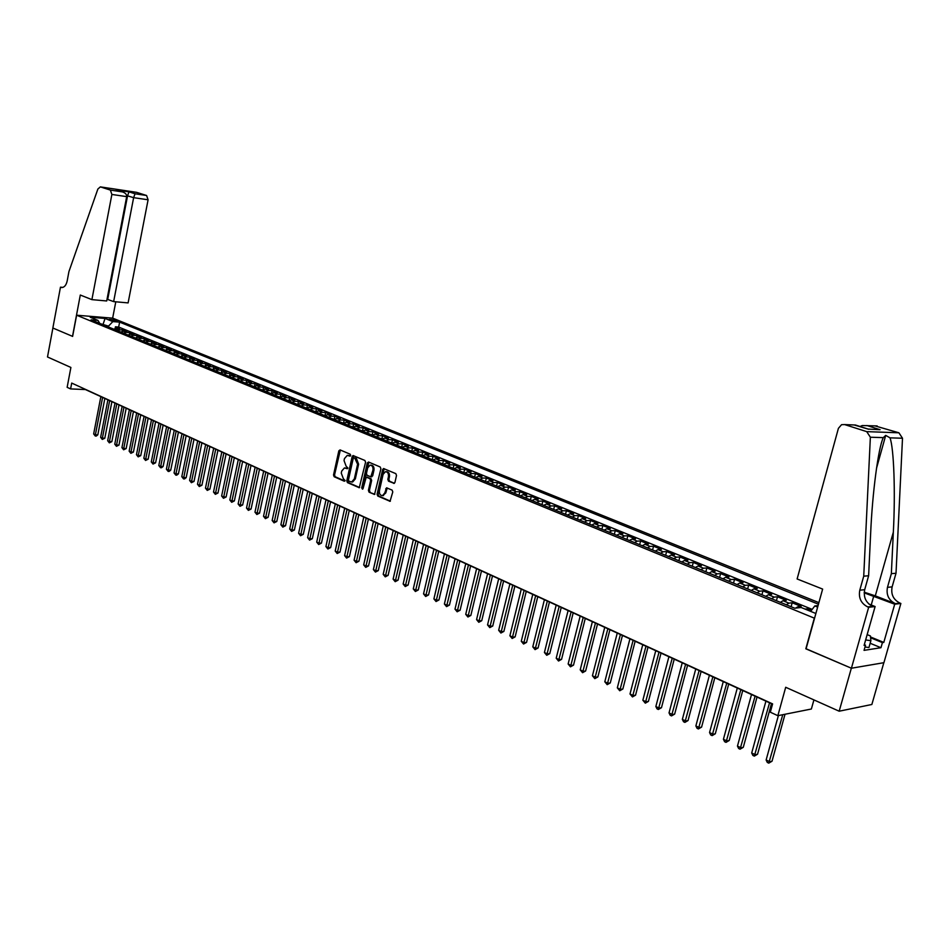 <?xml version="1.0" encoding="UTF-8"?>
<svg xmlns="http://www.w3.org/2000/svg" width="950" height="950" viewBox="0 0 950 950"><rect width="100%" height="100%" fill="white"/><g stroke="black" fill="none" stroke-linecap="round" stroke-linejoin="round"><path stroke-width="1.43" d="M350.692 455.466L350.229 454.231L340.076 449.908L338.829 450.846L333.521 474.988L334.162 476.746L344.256 481.211L345.135 480.558L343.366 478.741L341.264 473.1L341.703 471.081L344.423 467.934L347.308 468.718L347.914 468.029L346.133 466.224L344.031 460.584L344.47 458.565L347.261 455.383L350.087 456.154L350.692 455.466M393.609 483.396L394.939 482.446L396.518 475.451L395.817 473.634L383.527 468.54L382.648 469.537L377.091 494.238L377.767 496.043L390.046 501.303L392.789 491.91L392.089 490.093L386.555 487.825L384.762 492.979L382.529 495.615C380.19 495.496 379.157 493.834 379.43 490.639L383.099 474.371L385.427 471.687C387.731 471.865 388.728 473.516 388.455 476.662L387.838 479.382L388.526 481.199L394.25 483.384M72.509 336.383L80.299 295.034L91.901 299.63L111.874 194.453L110.378 190.083L100.356 186.889L97.874 189.026L68.934 271.558L67.177 280.986C66.168 285.261 64.339 287.446 61.679 287.529L60.468 287.173L52.856 328.011L72.616 336.395L52.891 328.023L47.5 356.974L70.894 367.448L67.141 387.327L70.597 388.918L71.713 383.076L772.599 703.891L770.319 712.203L777.86 715.682L811.371 709.009L813.924 699.913M806.099 648.767L851.342 668.194L839.171 711.206L785.697 687.278L777.86 715.682M805.826 648.803L814.316 618.141L76.617 315.21L112.753 318.167L818.876 602.633M72.616 336.431L76.617 315.21M365.572 462.246L364.895 460.465L353.044 455.537L352.165 456.534L346.786 480.843L347.439 482.612L359.266 487.706L365.572 462.246M368.564 462.032L380.226 466.996L380.914 468.801L374.526 494.451L369.087 492.195L368.41 490.402L370.642 480.439L369.966 478.646L366.237 477.173L363.078 488.49L362.496 489.179L361.713 487.884L367.282 462.983L368.564 462.032M883.821 662.708L871.863 704.484L839.171 711.206M811.276 610.553L807.084 608.843L806.823 609.805M799.924 607.62L797.846 606.777L801.111 606.409L792.193 602.775L791.113 606.729M786.315 604.758L788.928 603.131L783.014 600.709L786.291 600.364L777.492 596.778L776.423 600.709M771.602 598.726L774.203 597.111L768.372 594.736L771.673 594.403L762.992 590.864L761.936 594.771M757.067 592.776L759.691 591.185L753.932 588.834L757.245 588.525L748.683 585.034L747.638 588.917M742.734 586.898L745.358 585.331L739.682 583.003L743.007 582.718L734.552 579.274L733.519 583.134M728.591 581.103L731.215 579.548L725.61 577.256L728.959 576.982L720.611 573.586L719.589 577.422M714.626 575.379L717.262 573.847L711.728 571.591L715.089 571.33L706.847 567.969L705.85 571.781M700.851 569.739L703.487 568.219L698.024 565.986L701.397 565.749L693.262 562.436L692.277 566.224M687.242 564.158L689.89 562.661L684.499 560.464L687.883 560.239L679.856 556.961L678.87 560.737M673.811 558.659L676.459 557.175L671.139 555.002L674.536 554.788L666.615 551.558L665.641 555.311M660.559 553.232L663.207 551.76L657.946 549.622L661.366 549.421L653.541 546.226L652.579 549.955M647.461 547.865L650.121 546.416L644.931 544.303L648.351 544.112L640.621 540.966L639.671 544.671M634.541 542.569L637.201 541.132L632.071 539.042L635.502 538.876L627.867 535.764L626.941 539.446M621.775 537.332L624.435 535.919L619.376 533.852L622.82 533.698L615.279 530.622L614.353 534.292M609.164 532.166L611.824 530.777L606.824 528.734L610.28 528.592L602.834 525.552L601.92 529.197M596.707 527.06L599.379 525.683L594.439 523.664L597.906 523.545L590.544 520.541L589.641 524.174M584.404 522.025L587.076 520.659L582.207 518.664L585.675 518.558L578.408 515.589L577.517 519.199M572.256 517.049L574.928 515.696L570.119 513.736L573.598 513.629L566.414 510.708L565.535 514.283M560.263 512.121L562.934 510.791L558.173 508.856L561.664 508.761L554.562 505.875L553.696 509.438M548.399 507.264L551.071 505.946L546.369 504.034L549.872 503.951L542.854 501.101L541.999 504.64M536.679 502.467L539.362 501.161L534.707 499.272L538.211 499.201L531.288 496.375L530.433 499.902M525.101 497.717L527.784 496.434L523.189 494.558L526.704 494.511L519.852 491.72L519.009 495.223M513.665 493.038L516.337 491.767L511.801 489.903L515.316 489.867L508.559 487.113L507.716 490.592M502.36 488.395L505.032 487.148L500.555 485.308L504.07 485.284L497.384 482.553L496.565 486.02M491.186 483.823L493.858 482.576L489.428 480.771L492.955 480.747L486.353 478.052L485.533 481.508M480.13 479.299L482.814 478.064L478.432 476.271L481.971 476.271L475.439 473.599L474.632 477.031M469.217 474.822L471.901 473.599L467.566 471.829L471.105 471.841L464.645 469.205L463.849 472.625M458.423 470.392L461.106 469.193L456.831 467.447L460.37 467.459L453.981 464.859L453.186 468.255M447.759 466.022L450.442 464.835L446.203 463.101L449.754 463.125L443.436 460.548L442.652 463.933M437.214 461.7L439.886 460.524L435.706 458.814L439.256 458.85L433.01 456.297L432.238 459.669M426.776 457.425L429.459 456.261L425.327 454.575L428.878 454.611L422.702 452.093L421.931 455.442M416.468 453.197L419.152 452.058L415.055 450.383L418.606 450.431L412.502 447.937L411.754 451.274M406.267 449.029L408.951 447.889L404.902 446.227L408.464 446.286L402.42 443.828L401.672 447.141M396.186 444.897L398.869 443.769L394.856 442.13L398.418 442.201L392.457 439.767L391.709 443.056M386.211 440.8L388.894 439.684L384.928 438.069L388.491 438.152L382.589 435.741L381.853 439.019M376.343 436.762L379.026 435.658L375.108 434.055L378.67 434.15L372.839 431.763L372.103 435.029M366.593 432.761L369.265 431.668L365.394 430.089L368.968 430.184L363.185 427.832L362.461 431.074M356.939 428.806L359.611 427.726L355.787 426.17L359.349 426.265L353.637 423.938L352.925 427.168M347.391 424.899L350.063 423.831L346.275 422.275L349.849 422.394L344.197 420.078L343.484 423.296M337.951 421.028L340.622 419.971L336.87 418.439L340.444 418.558L334.851 416.278L334.151 419.473M331.146 414.758L325.613 412.502L324.924 415.661L327.572 414.639L331.146 414.758M319.366 413.416L322.038 412.371L318.357 410.875L321.931 411.006L316.457 408.773L315.804 411.825M310.223 409.664L312.883 408.642L309.249 407.158L312.823 407.289L307.408 405.08L306.767 408.037M301.174 405.959L303.834 404.938L300.236 403.465L303.81 403.619L298.454 401.434L297.837 404.284M292.22 402.289L294.88 401.28L291.317 399.831L294.892 399.974L289.584 397.812L289.002 400.579M283.349 398.656L286.009 397.658L282.494 396.221L286.069 396.376L280.808 394.238L280.25 396.91M274.586 395.058L277.234 394.072L273.754 392.647L277.329 392.813L272.127 390.699L271.581 393.288M265.905 391.507L268.553 390.521L265.109 389.12L268.684 389.286L263.53 387.196L263.007 389.702M257.308 387.98L259.956 387.018L256.548 385.617L260.122 385.795L255.027 383.717L254.517 386.163M248.805 384.501L251.453 383.539L248.081 382.161L251.655 382.339L246.608 380.285L246.109 382.66M240.386 381.045L243.034 380.095L239.685 378.729L243.259 378.919L238.272 376.889L237.797 379.192M232.061 377.637L234.697 376.699L231.384 375.345L234.959 375.535L230.019 373.516L229.556 375.761M223.808 374.253L226.444 373.326L223.167 371.984L226.741 372.186L221.849 370.191L221.398 372.364M215.638 370.904L218.274 369.989L215.033 368.659L218.595 368.861L213.75 366.89L213.322 369.004M207.551 367.591L210.188 366.676L206.969 365.37L210.544 365.584L205.746 363.624L205.331 365.691M199.547 364.313L202.184 363.411L199.001 362.104L202.564 362.33L197.814 360.394L197.41 362.401M191.627 361.059L194.251 360.169L191.104 358.886L194.667 359.1L189.953 357.188L189.561 359.147M183.777 357.853L186.402 356.963L183.279 355.68L186.841 355.918L182.174 354.017L181.794 355.929M175.999 354.659L178.624 353.78L175.536 352.521L179.087 352.759L174.479 350.871L174.099 352.735M168.304 351.512L170.917 350.633L167.865 349.386L171.416 349.624L166.844 347.759L166.487 349.576M160.681 348.389L163.293 347.522L160.265 346.287L163.816 346.524L159.291 344.684L158.935 346.453M153.128 345.289L155.741 344.434L152.736 343.211L156.287 343.461L151.81 341.632L151.466 343.366M145.647 342.226L148.259 341.383L145.279 340.159L148.829 340.421L144.388 338.604L144.056 340.302M138.249 339.186L140.849 338.354L137.904 337.143L141.443 337.404L137.049 335.611L136.729 337.274M130.91 336.181L133.511 335.35L130.589 334.162L134.128 334.424L129.782 332.642L129.461 334.269M123.643 333.201L126.231 332.381L123.346 331.194L126.884 331.467L122.574 329.709L116.446 330.256M122.265 331.301L122.574 329.709M109.143 319.438L117.289 321.147L115.116 319.924L109.143 319.438M818.437 604.212L119.617 322.133L112.848 321.599L107.908 326.753M818.069 605.577L814.815 605.946L817.641 607.097M815.872 613.498L801.135 607.489L794.722 608.214L91.046 319.853L97.981 320.411L90.214 317.241L105.058 318.44L112.848 321.599M812.191 609.377L118.667 327.049L115.425 326.8L119.712 328.534L113.584 329.08M126.231 332.381L129.782 332.642M133.511 335.35L137.049 335.611M140.849 338.354L144.388 338.604M148.259 341.383L151.81 341.632M155.741 344.434L159.291 344.684M163.293 347.522L166.844 347.759M170.917 350.633L174.479 350.871M178.624 353.78L182.174 354.017M186.402 356.963L189.953 357.188M194.251 360.169L197.814 360.394M202.184 363.411L205.746 363.624M210.188 366.676L213.75 366.89M218.274 369.989L221.849 370.191M226.444 373.326L230.019 373.516M234.697 376.699L238.272 376.889M243.034 380.095L246.608 380.285M251.453 383.539L255.027 383.717M259.956 387.018L263.53 387.196M268.553 390.521L272.127 390.699M277.234 394.072L280.808 394.238M286.009 397.658L289.584 397.812M294.88 401.28L298.454 401.434M303.834 404.938L307.408 405.08M312.883 408.642L316.457 408.773M322.038 412.371L325.613 412.502M328.605 417.204L331.277 416.147L334.851 416.278M340.622 419.971L344.197 420.078M350.063 423.831L353.637 423.938M359.611 427.726L363.185 427.832M369.265 431.668L372.839 431.763M379.026 435.658L382.589 435.741M388.894 439.684L392.457 439.767M398.869 443.769L402.42 443.828M408.951 447.889L412.502 447.937M419.152 452.058L422.702 452.093M429.459 456.261L433.01 456.297M439.886 460.524L443.436 460.548M450.442 464.835L453.981 464.859M461.106 469.193L464.645 469.205M471.901 473.599L475.439 473.599M482.814 478.064L486.353 478.052M493.858 482.576L497.384 482.553M505.032 487.148L508.559 487.113M516.337 491.767L519.852 491.72M527.784 496.434L531.288 496.375M539.362 501.161L542.854 501.101M551.071 505.946L554.562 505.875M562.934 510.791L566.414 510.708M574.928 515.696L578.408 515.589M587.076 520.659L590.544 520.541M599.379 525.683L602.834 525.552M611.824 530.777L615.279 530.622M624.435 535.919L627.867 535.764M637.201 541.132L640.621 540.966M650.121 546.416L653.541 546.226M663.207 551.76L666.615 551.558M676.459 557.175L679.856 556.961M689.89 562.661L693.262 562.436M703.487 568.219L706.847 567.969M717.262 573.847L720.611 573.586M731.215 579.548L734.552 579.274M745.358 585.331L748.683 585.034M759.691 591.185L762.992 590.864M774.203 597.111L777.492 596.778M788.928 603.131L792.193 602.775M805.042 609.081L807.084 608.843M108.051 325.981L100.593 323.76M102.944 324.734L105.058 318.44M70.597 388.918L85.429 389.559L772.528 704.164M115.128 328.356L115.425 326.8M118.667 327.049L119.617 322.133M99.798 323.439L97.981 320.411M123.346 331.194L120.757 332.025M130.589 334.162L127.989 334.994M137.904 337.143L135.304 337.986M145.279 340.159L142.678 341.014M152.736 343.211L150.124 344.066M160.265 346.287L157.652 347.142M167.865 349.386L165.241 350.253M175.536 352.521L172.912 353.4M183.279 355.68L180.654 356.571M191.104 358.886L188.468 359.777M199.001 362.104L196.365 363.007M206.969 365.37L204.345 366.272M215.033 368.659L212.396 369.574M223.167 371.984L220.531 372.911M231.384 375.345L228.748 376.283M239.685 378.729L237.049 379.679M248.081 382.161L245.433 383.111M256.548 385.617L253.899 386.591M265.109 389.12L262.449 390.094M273.754 392.647L271.094 393.633M282.494 396.221L279.834 397.207M291.317 399.831L288.658 400.829M300.236 403.465L297.576 404.486M309.249 407.158L306.589 408.179M318.357 410.875L315.697 411.908M336.87 418.439L334.198 419.496M346.275 422.275L343.603 423.344M355.787 426.17L353.115 427.239M365.394 430.089L362.722 431.181M375.108 434.055L372.436 435.159M384.928 438.069L382.256 439.185M394.856 442.13L392.184 443.246M404.902 446.227L402.218 447.367M415.055 450.383L412.371 451.523M425.327 454.575L422.643 455.727M435.706 458.814L433.022 459.99M446.203 463.101L443.519 464.289M456.831 467.447L454.147 468.647M467.566 471.829L464.883 473.041M478.432 476.271L475.748 477.494M489.428 480.771L486.744 482.006M500.555 485.308L497.871 486.566M511.801 489.903L509.129 491.174M523.189 494.558L520.505 495.841M534.707 499.272L532.036 500.555M546.369 504.034L543.697 505.341M558.173 508.856L555.501 510.174M570.119 513.736L567.447 515.066M582.207 518.664L579.536 520.03M594.439 523.664L591.767 525.041M606.824 528.734L604.164 530.124M619.376 533.852L616.704 535.254M632.071 539.042L629.411 540.467M644.931 544.303L642.271 545.739M657.946 549.622L655.298 551.071M671.139 555.002L668.491 556.474M684.499 560.464L681.851 561.949M698.024 565.986L695.388 567.494M711.728 571.591L709.092 573.123M725.61 577.256L722.986 578.811M739.682 583.003L737.057 584.571M753.932 588.834L751.319 590.413M768.372 594.736L765.759 596.339M783.014 600.709L780.401 602.336M797.846 606.777L795.542 608.119M810.659 611.373L814.815 605.946M350.443 455.964L347.902 455.394M345.123 467.934L347.664 468.516M340.338 450.015L334.531 474.988L335.172 476.734L344.897 481.044M353.685 455.703L347.795 480.843L348.448 482.612L359.622 487.552M354.077 457.936L353.186 458.601L348.448 479.952L348.911 481.199L351.678 481.983L354.35 478.848L357.604 464.206L354.683 457.947M351.797 481.959L352.688 481.983L355.359 478.836L354.35 478.848M355.086 457.947L356.488 458.553L358.613 464.218L355.359 478.836M374.87 494.297L369.087 492.195M367.068 477.221L370.975 478.646L371.652 480.439L369.419 490.39L370.096 492.183M368.802 462.139L362.912 488.894M372.958 470.096C373.243 467.008 372.269 465.358 370.037 465.156L367.697 467.839L366.427 473.527L367.104 475.309L370.821 476.793L372.958 470.096L373.968 470.096C374.253 467.008 373.279 465.358 371.046 465.168L370.654 465.168M371.402 476.734L372.697 475.796L371.676 475.796M373.968 470.096L372.697 475.796M386.116 471.687L386.436 471.687C388.74 471.865 389.738 473.516 389.464 476.662L388.847 479.382L389.536 481.199L394.416 483.301M382.767 495.615L385.771 492.967L384.762 492.979M387.22 487.968L385.771 492.967M384.192 468.683L378.1 494.226L378.789 496.031L390.379 501.161M100.854 396.625L93.658 433.948L95.392 434.791L97.814 434.839L104.844 398.454M97.814 434.839L96.282 436.062L95.309 436.038L95.392 434.791L102.6 397.433M95.309 436.038L93.658 433.948M867.148 634.624L870.414 635.954L870.889 640.692L868.941 647.532L865.011 646.986M870.889 640.692L865.64 639.956M107.041 299.214L113.644 301.601L128.107 302.908L148.093 199.785L133.629 197.659L126.671 195.593M113.644 301.601L133.629 197.659L135.042 193.776L146.597 195.498L136.657 192.363L100.486 186.924M60.468 287.173L62.854 287.399M112.646 318.155L115.793 301.791M91.901 299.63L106.697 300.972L126.683 196.638L111.874 194.453M146.597 195.498L148.093 199.785M107.73 299.286L127.573 195.724L128.998 191.852L135.042 193.776M110.378 190.083L122.502 191.924C125.412 192.909 126.801 194.477 126.683 196.638M122.229 191.852L117.218 190.237M797.121 578.966L838.411 428.331L841.557 424.686L844.645 424.579L866.721 431.633L898.914 432.796L902.5 438.235L896.016 573.242L892.133 586.862C890.744 594.32 893.368 599.747 899.982 603.119L900.873 603.464L883.916 662.684L851.414 668.23L806.051 648.898L822.641 589.083L797.121 578.966M896.016 573.242L891.349 573.669L893.344 532.131C895.458 492.409 893.926 448.186 890.008 437.843L885.709 435.385L883.298 437.629C878.346 447.64 872.373 492.718 870.651 533.354L868.621 575.747L864.69 589.701C863.289 597.336 865.937 602.894 872.646 606.361L867.754 606.943L868.656 607.299L851.414 668.23M868.621 575.747L863.728 576.187L859.786 590.199C858.373 597.883 861.033 603.464 867.754 606.943M893.344 532.131L875.294 595.852L895.339 603.666C888.701 600.281 886.077 594.842 887.466 587.349L891.349 573.669M874.772 425.826L898.914 432.796M883.298 437.629L870.366 437.226L863.728 576.187M870.509 636.975L883.797 642.402L882.419 642.616L870.592 637.771M864.298 644.682L865.521 645.181L864.049 650.358L880.959 647.71L882.419 642.616M865.521 645.181L864.096 645.406L875.116 606.539L868.656 607.299M900.873 603.464L894.71 604.2L864.191 592.859M883.797 642.402L894.71 604.2M875.294 595.852L864.239 592.206M868.965 604.105L875.116 606.539M870.366 437.226L866.721 431.633M880.959 647.71L870.153 643.269M877.159 425.933L862.268 425.541L860.059 426.491M866.863 425.505L880.104 429.697L876.387 429.554M880.104 429.697L868.193 429.079M868.668 429.258L854.193 424.971M107.884 399.843L100.629 437.332L102.374 438.176L104.797 438.223L111.898 401.684M104.797 438.223L102.291 439.434L102.374 438.176L109.654 400.651M102.291 439.434L100.629 437.332M114.986 403.097L107.659 440.741L109.428 441.596L111.851 441.631L119.011 404.938M111.851 441.631L109.333 442.854L109.428 441.596L116.767 403.916M109.333 442.854L107.659 440.741M122.146 406.374L114.76 444.184L116.553 445.051L118.976 445.087L126.196 408.227M118.976 445.087L116.446 446.31L116.553 445.051L123.951 407.206M116.446 446.31L114.76 444.184M129.378 409.688L121.933 447.652L123.737 448.531L126.16 448.566L133.439 411.552M126.16 448.566L123.619 449.789L123.737 448.531L131.195 410.519M123.619 449.789L121.933 447.652M136.681 413.036L129.164 451.167L130.981 452.046L133.416 452.069L140.754 414.901M133.416 452.069L130.874 453.316L130.981 452.046L138.522 413.867M130.874 453.316L129.164 451.167M144.056 416.409L136.468 454.706L138.308 455.596L140.743 455.62L148.153 418.285M140.743 455.62L138.178 456.867L138.308 455.596L145.908 417.252M138.178 456.867L136.468 454.706M151.489 419.817L143.842 458.28L145.694 459.183L148.129 459.194L155.61 421.693M148.129 459.194L145.564 460.453L145.694 459.183L153.366 420.672M145.564 460.453L143.842 458.28M159.006 423.249L151.287 461.89L153.164 462.793L155.598 462.804L163.139 425.149M155.598 462.804L153.021 464.075L153.164 462.793L160.894 424.116M153.021 464.075L151.287 461.89M166.594 426.728L158.804 465.536L160.692 466.45L163.127 466.462L170.739 428.628M163.127 466.462L161.524 467.733L160.55 467.721L160.692 466.45L168.494 427.595M160.55 467.721L158.804 465.536M174.254 430.231L166.393 469.217L168.304 470.143L170.739 470.143L178.422 432.143M170.739 470.143L169.124 471.414L168.15 471.414L168.304 470.143L176.178 431.11M168.15 471.414L166.393 469.217M181.984 433.77L174.052 472.922L175.976 473.86L178.422 473.86L186.164 435.694M178.422 473.86L176.795 475.142L175.821 475.142L175.976 473.86L183.932 434.661M175.821 475.142L174.052 472.922M189.786 437.344L181.794 476.674L183.742 477.624L186.176 477.613L194.002 439.28M186.176 477.613L184.537 478.907L183.564 478.907L183.742 477.624L191.757 438.247M183.564 478.907L181.794 476.674M197.671 440.954L189.608 480.463L191.567 481.424L194.014 481.412L201.899 442.89M194.014 481.412L191.389 482.707L191.567 481.424L199.654 441.869M191.389 482.707L189.608 480.463M205.639 444.612L197.493 484.286L199.476 485.248L201.922 485.236L209.879 446.548M201.922 485.236L199.286 486.543L207.646 445.526M199.286 486.543L197.493 484.286M213.679 448.293L205.461 488.157L207.468 489.131L209.914 489.108L217.942 450.241M209.914 489.108L207.266 490.414L215.709 449.219M207.266 490.414L205.461 488.157M221.801 452.01L213.513 492.053L215.531 493.038L217.977 493.014L226.088 453.969M217.977 493.014L215.329 494.332L223.856 452.948M215.329 494.332L213.513 492.053M230.007 455.762L221.635 495.995L223.678 496.992L226.124 496.957L234.317 457.734M226.124 496.957L223.464 498.287L232.073 456.713M223.464 498.287L221.635 495.995M238.296 459.562L229.841 499.973L231.907 500.983L234.353 500.935L242.618 461.534M234.353 500.935L231.681 502.277L240.386 460.512M231.681 502.277L229.841 499.973M246.667 463.398L238.129 503.999L240.219 505.008L242.666 504.961L251.014 465.381M242.666 504.961L239.994 506.314L248.781 464.36M239.994 506.314L238.129 503.999M255.123 467.269L246.513 508.06L248.615 509.081L251.073 509.034L259.493 469.264M251.073 509.034L248.377 510.387L257.26 468.243M248.377 510.387L246.513 508.06M263.673 471.176L254.968 512.157L257.106 513.19L259.552 513.131L268.054 473.183M259.552 513.131L256.856 514.496L265.822 472.162M256.856 514.496L254.968 512.157M272.306 475.131L263.518 516.301L265.668 517.346L268.126 517.287L276.711 477.149M268.126 517.287L265.406 518.653L274.479 476.128M265.406 518.653L263.518 516.301M281.022 479.121L272.151 520.493L274.324 521.55L276.783 521.479L285.451 481.151M276.783 521.479L274.063 522.856L283.219 480.13M274.063 522.856L272.151 520.493M289.833 483.158L280.879 524.721L283.076 525.789L285.534 525.706L294.286 485.189M285.534 525.706L282.803 527.107L292.054 484.168M282.803 527.107L280.879 524.721M298.739 487.231L289.702 528.996L291.923 530.076L294.369 529.993L303.204 489.274M294.369 529.993L291.626 531.394L300.984 488.264M291.626 531.394L289.702 528.996M307.741 491.352L298.609 533.318L300.853 534.399L303.299 534.316L312.229 493.406M303.299 534.316L300.544 535.729L310.009 492.385M300.544 535.729L298.609 533.318M316.837 495.52L307.61 537.676L309.878 538.781L312.324 538.686L321.338 497.586M312.324 538.686L309.569 540.099L319.117 496.565M309.569 540.099L307.61 537.676M326.016 499.724L316.706 542.094L318.998 543.198L321.444 543.103L330.553 501.802M321.444 543.103L318.678 544.528L328.332 500.781M318.678 544.528L316.706 542.094M335.314 503.975L325.909 546.547L328.213 547.675L330.671 547.568L339.863 506.065M330.671 547.568L327.881 549.005L337.642 505.044M327.881 549.005L325.909 546.547M344.696 508.274L335.196 551.059L337.535 552.188L339.981 552.069L349.267 510.376M339.981 552.069L337.191 553.518L347.059 509.354M337.191 553.518L335.196 551.059M354.184 512.62L344.589 555.607L346.952 556.759L349.398 556.629L358.779 514.722M349.398 556.629L346.596 558.089L356.571 513.712M346.596 558.089L344.589 555.607M363.779 517.014L354.089 560.215L356.476 561.367L358.922 561.236L368.398 519.128M358.922 561.236L356.108 562.709L366.189 518.118M356.108 562.709L354.089 560.215M373.469 521.455L363.684 564.87L366.094 566.034L368.541 565.903L378.112 523.581M368.541 565.903L365.714 567.376L375.915 522.571M365.714 567.376L363.684 564.87M383.277 525.944L373.386 569.572L375.832 570.76L378.278 570.606L387.944 528.081M378.278 570.606L375.428 572.09L385.747 527.072M375.428 572.09L373.386 569.572M393.193 530.48L383.194 574.322L385.664 575.522L388.111 575.367L397.872 532.629M388.111 575.367L385.261 576.864L395.687 531.62M385.261 576.864L383.194 574.322M403.216 535.064L393.11 579.132L395.604 580.343L398.05 580.177L407.918 537.225M398.05 580.177L395.188 581.685L405.733 536.227M395.188 581.685L393.11 579.132M413.345 539.707L403.144 584.001L405.662 585.224L408.108 585.046L418.083 541.88M408.108 585.046L405.234 586.566L415.898 540.871M405.234 586.566L403.144 584.001M423.593 544.398L413.274 588.917L415.827 590.152L418.273 589.974L428.343 546.582M418.273 589.974L415.387 591.506L426.17 545.585M415.387 591.506L413.274 588.917M433.948 549.148L423.534 593.881L426.111 595.139L428.545 594.949L438.734 551.332M428.545 594.949L425.659 596.493L436.561 550.335M425.659 596.493L423.534 593.881M444.434 553.945L433.901 598.916L436.513 600.174L438.947 599.984L449.243 556.142M438.947 599.984L436.038 601.528L447.07 555.156M436.038 601.528L433.901 598.916M455.038 558.802L444.386 603.998L447.034 605.281L449.457 605.067L459.859 561.011M449.457 605.067L446.548 606.634L457.698 560.013M446.548 606.634L444.386 603.998M465.761 563.706L454.991 609.14L457.662 610.434L460.097 610.221L470.606 565.927M460.097 610.221L457.164 611.788L468.457 564.941M457.164 611.788L454.991 609.14M476.603 568.67L465.726 614.341L468.421 615.648L470.856 615.422L481.484 570.903M470.856 615.422L467.911 617.013L479.334 569.917M467.911 617.013L465.726 614.341M487.576 573.693L476.579 619.602L479.311 620.932L481.733 620.694L492.48 575.938M481.733 620.694L478.776 622.286L490.343 574.964M478.776 622.286L476.579 619.602M498.679 578.776L487.552 624.922L490.319 626.264L492.741 626.026L503.607 581.032M492.741 626.026L489.772 627.629L501.469 580.058M489.772 627.629L487.552 624.922M509.901 583.918L498.667 630.313L501.457 631.667L503.88 631.406L514.864 586.186M503.88 631.406L500.899 633.033L512.727 585.212M500.899 633.033L498.667 630.313M521.265 589.119L509.901 635.764L512.727 637.129L515.138 636.868L526.253 591.399M515.138 636.868L512.157 638.495L524.127 590.437M512.157 638.495L509.901 635.764M532.76 594.391L521.277 641.274L524.139 642.663L526.549 642.39L537.771 596.683M526.549 642.39L523.545 644.029L535.658 595.709M523.545 644.029L521.277 641.274M544.398 599.711L532.784 646.855L535.681 648.256L538.08 647.971L549.433 602.015M538.08 647.971L535.064 649.634L547.331 601.053M535.064 649.634L532.784 646.855M556.178 605.102L544.421 652.496L547.354 653.921L549.753 653.624L561.236 607.43M549.753 653.624L546.725 655.286L559.146 606.468M546.725 655.286L544.421 652.496M568.1 610.565L556.213 658.207L559.182 659.656L561.569 659.336L573.183 612.893M561.569 659.336L558.529 661.022L571.092 611.943M558.529 661.022L556.213 658.207M580.165 616.087L568.136 663.991L571.14 665.451L573.527 665.131L585.271 618.426M573.527 665.131L570.475 666.829L583.193 617.476M570.475 666.829L568.136 663.991M592.372 621.68L580.212 669.845L583.253 671.318L585.628 670.985L597.514 624.031M585.628 670.985L582.564 672.695L595.448 623.093M582.564 672.695L580.212 669.845M604.734 627.344L592.432 675.771L595.508 677.267L597.883 676.922L609.912 629.707M597.883 676.922L594.807 678.644L607.846 628.769M594.807 678.644L592.432 675.771M617.251 633.068L604.806 681.768L607.917 683.288L610.28 682.919L622.452 635.455M610.28 682.919L607.192 684.665L620.398 634.517M607.192 684.665L604.806 681.768M629.921 638.875L617.322 687.847L620.481 689.379L622.844 688.999L635.146 641.262M622.844 688.999L619.744 690.757L633.116 640.336M619.744 690.757L617.322 687.847M642.746 644.741L630.004 693.987L633.199 695.543L635.562 695.163L648.007 647.152M635.562 695.163L632.439 696.92L645.988 646.226M632.439 696.92L630.004 693.987M655.749 650.691L642.853 700.221L646.083 701.789L648.434 701.385L661.034 653.113M648.434 701.385L645.299 703.166L659.015 652.199M645.299 703.166L642.853 700.221M668.907 656.723L655.856 706.527L659.134 708.106L661.473 707.703L674.227 659.158M661.473 707.703L658.326 709.496L672.22 658.243M658.326 709.496L657.02 708.854L655.856 706.527M682.231 662.827L669.026 712.904L672.339 714.519L674.666 714.091L687.574 665.273M674.666 714.091L671.519 715.896L685.591 664.359M671.519 715.896L670.189 715.255L669.026 712.904M695.732 669.002L682.361 719.376L685.722 721.002L688.038 720.563L701.112 671.472M688.038 720.563L684.879 722.392L699.129 670.557M684.879 722.392L683.537 721.739L682.361 719.376M709.401 675.26L695.875 725.931L699.271 727.581L701.587 727.118L714.816 677.742M701.587 727.118L698.404 728.959L712.856 676.839M698.404 728.959L697.051 728.306L695.875 725.931M723.259 681.613L709.555 732.557L713.011 734.231L715.303 733.768L728.697 684.095M715.303 733.768L712.12 735.621L726.75 683.204M712.12 735.621L710.731 734.956L709.555 732.557M737.295 688.038L723.425 739.278L726.916 740.976L729.208 740.489L742.758 690.543M729.208 740.489L726.002 742.366L740.834 689.653M726.002 742.366L724.601 741.689L723.425 739.278M751.509 694.545L737.461 746.094L741.012 747.804L743.292 747.306L757.019 697.062M743.292 747.306L740.074 749.194L755.096 696.184M740.074 749.194L738.649 748.505L737.461 746.094M765.926 701.148L751.699 752.994L755.286 754.727L757.554 754.217L771.459 703.677M757.554 754.217L754.324 756.117L769.559 702.81M754.324 756.117L752.887 755.428L751.699 752.994M778.383 715.576L766.127 759.988L769.761 761.746L772.018 761.223L785.021 714.258M772.018 761.223L768.776 763.135L782.776 714.709M768.776 763.135L767.315 762.434L766.127 759.988M119.035 329.436L116.173 328.272M331.277 416.147L327.572 414.639M114.891 321.088L115.116 319.924M116.541 321.231L116.672 320.554M349.505 455.572L348.496 455.561M346.726 468.113L345.717 468.113M335.172 476.734L334.162 476.746M334.531 474.988L333.521 474.988M339.839 450.858L338.829 450.846M359.456 487.647L358.827 487.659M348.448 482.612L347.439 482.612M347.795 480.843L346.786 480.843M353.174 456.546L352.165 456.534M358.613 464.218L357.604 464.206M356.488 458.553L355.478 458.541M374.716 494.392L374.062 494.392M369.419 490.39L368.41 490.402M371.652 480.439L370.642 480.439M370.975 478.646L369.966 478.646M367.686 477.221L366.676 477.221M362.722 487.884L361.713 487.884M368.291 462.983L367.282 462.983M389.536 481.199L388.526 481.199M388.847 479.382L387.838 479.382M389.464 476.662L388.455 476.662M386.709 488.811L385.7 488.822M390.236 501.244L389.559 501.256M378.789 496.031L377.767 496.043M378.1 494.226L377.091 494.238M383.657 469.537L382.648 469.537M116.197 189.929L128.998 191.852M62.534 287.482L60.836 287.327M864.69 589.701L859.786 590.199M887.466 587.349L892.133 586.862M855.356 425.018L844.645 424.579M902.5 438.235L890.008 437.843M895.339 603.666L899.982 603.119M871.221 604.996L873.762 596.03M354.813 457.912L353.946 457.9M352.688 481.983L351.678 481.983M367.258 477.161L366.486 477.161M371.83 476.793L370.821 476.793M383.539 495.603L382.529 495.615M100.356 186.889L136.527 192.328M116.458 190L122.502 191.924M885.709 435.385L876.494 468.362M855.238 424.959L868.549 429.186"/></g></svg>
